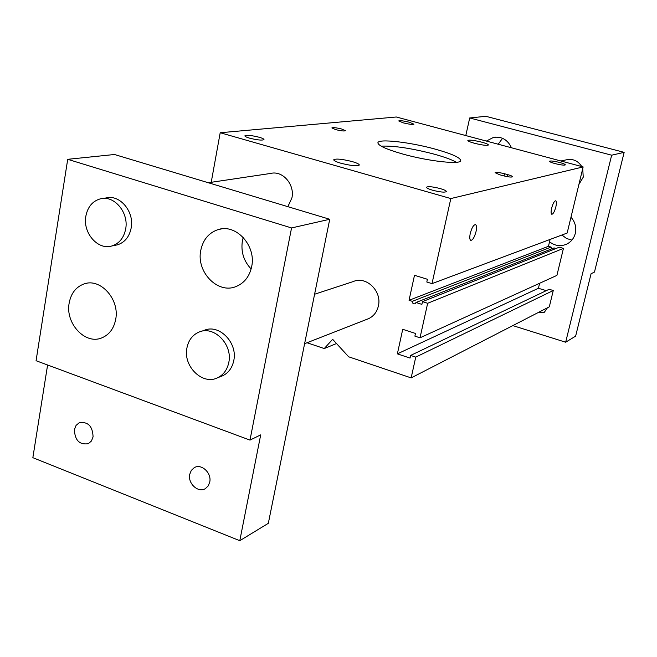 <?xml version="1.0" encoding="UTF-8"?>
<svg xmlns="http://www.w3.org/2000/svg" width="657" height="657" viewBox="0 0 657 657"><rect width="100%" height="100%" fill="white"/><g stroke="black" fill="none" stroke-linecap="round" stroke-linejoin="round"><path stroke-width="0.99" d="M571.894 240.117L566.49 238.466L561.932 235.001M570.974 217.229C575.13 221.91 576.575 227.289 575.302 233.375C573.98 238.351 571.073 241.957 566.597 244.182C560.561 246.703 554.869 245.907 549.531 241.809M69.166 303.049C65.142 323.293 85.147 344.958 101.671 337.928C109.185 334.84 113.858 328.64 115.698 319.335C119.812 299.436 100.537 277.886 84.252 283.873C76.081 286.789 71.046 293.186 69.166 303.049M200.779 250.309C196.057 271.768 217.639 294.279 235.904 286.592C244.24 283.2 249.488 276.556 251.664 266.66C256.452 245.71 235.986 223.372 218.034 229.63C208.803 232.775 203.054 239.674 200.779 250.309M243.238 237.432L242.408 240.766C240.758 251.647 243.673 261.051 251.138 268.976M352.103 161.556C342.067 159.06 335.949 158.46 333.748 159.766C333.797 160.686 336.179 161.844 340.884 163.232C351.002 165.745 357.145 166.352 359.313 165.038C359.239 164.102 356.841 162.936 352.103 161.556M481.762 142.175C473.993 140.278 469.353 139.711 467.85 140.467C467.956 141.14 470.166 142.076 474.461 143.267C482.279 145.181 486.936 145.747 488.422 144.992C488.291 144.302 486.073 143.366 481.762 142.175M341.64 129.002C336.285 127.696 333.033 127.335 331.875 127.918L335.637 129.601C341.008 130.915 344.268 131.285 345.418 130.702L341.64 129.002M435.205 149.131C410.149 142.134 378.062 138.463 377.906 142.799C378.128 145.591 386.373 149.32 402.659 154.001C428.43 161.302 461.033 164.858 460.746 160.563C460.286 157.598 451.77 153.795 435.205 149.131M456.401 162.279C451.819 159.692 444.387 156.982 434.121 154.132C411.479 148.26 393.822 145.599 381.167 146.158M409.368 122.251C403.464 120.822 399.916 120.379 398.717 120.937L403.258 122.859C409.188 124.296 412.752 124.731 413.935 124.173L409.368 122.251M259.137 137.239C251.426 135.342 246.671 134.874 244.864 135.851C244.897 136.467 246.498 137.247 249.685 138.184C257.445 140.089 262.209 140.557 263.991 139.58C263.95 138.956 262.332 138.167 259.137 137.239M440.215 188.575C432.626 186.662 428.044 186.218 426.483 187.245C426.541 188.042 428.586 189.035 432.61 190.234C440.247 192.156 444.846 192.6 446.39 191.573C446.317 190.76 444.255 189.766 440.215 188.575M559.813 162.525C553.991 161.096 550.55 160.669 549.49 161.244C549.589 161.803 551.428 162.583 555.001 163.577C560.856 165.014 564.306 165.441 565.357 164.858C565.242 164.299 563.394 163.519 559.813 162.525M470.264 233.399C469.476 237.3 469.632 239.616 470.732 240.363C472.695 240.265 474.453 237.349 476.021 231.617C476.818 227.716 476.662 225.392 475.553 224.637C473.598 224.727 471.841 227.642 470.264 233.399M551.65 208.179C550.894 211.644 550.927 213.673 551.757 214.272C553.169 214.125 554.533 211.661 555.855 206.881C556.61 203.415 556.578 201.379 555.748 200.771C554.344 200.911 552.972 203.383 551.65 208.179M547.404 307.813L544.374 312.231L538.387 312.453M74.397 429.621C74.857 440.33 79.497 445.011 88.325 443.689L91.43 441.011L93.072 436.864C92.662 426.229 88.063 421.507 79.292 422.689L76.081 425.383L74.397 429.621M189.733 474.329C187.598 483.495 198.357 493.308 205.436 488.57L208.22 485.901L209.739 482.09C211.891 472.974 201.272 463.185 194.209 467.702L191.302 470.404L189.733 474.329M228.784 362.533C232.964 344.432 213.771 325.092 198.866 332.13C192.493 334.971 188.518 340.211 186.949 347.849C182.818 366.245 202.709 385.684 217.763 377.685C223.585 374.753 227.256 369.702 228.784 362.533M220.538 376.601L222.78 375.722C228.579 372.798 232.241 367.78 233.761 360.652C237.933 342.658 218.838 323.449 203.999 330.446L201.264 331.342M125.668 228.981C128.986 212.605 114.211 195.014 100.488 198.808C92.588 201.034 87.71 206.815 85.853 216.161C82.593 232.816 97.926 250.506 111.871 245.964C119.254 243.55 123.853 237.891 125.668 228.981M115.082 245.307L117.431 244.839C124.781 242.441 129.372 236.816 131.178 227.954C134.496 211.677 119.796 194.193 106.122 197.962L102.935 198.439M366.844 319.335L368.774 318.579C373.784 316.091 376.987 311.903 378.375 306.014C382.177 291.158 366.089 275.62 353.244 281.566L314.596 294.229M287.856 206.668L291.905 197.954C295.001 184.527 282.559 170.245 270.651 173.44L208.302 182.736M560.93 160.99L566.055 159.889C572.707 158.419 577.938 160.645 581.774 166.558M582.726 168.627L583.235 177.201L578.899 184.445M307.041 342.74L324.254 348.555L332.647 339.316L348.653 356.792L411.151 377.898L415.75 357.112L410.641 355.421L410.058 358.081L397.37 353.86L402.725 329.305L415.487 333.452L414.896 336.138L420.02 337.805L427.658 303.279L422.492 301.645L421.893 304.363L416.012 302.499L415.035 303.772C413.269 304.101 412.366 303.288 412.341 301.341L409.048 300.29L414.493 275.283L427.42 279.282L426.812 282.017L432.002 283.627L567.155 233.046L583.137 166.927L396.302 116.995L220.202 132.739L211.217 182.301M550.098 239.427L548.455 246.301L551.108 247.073L551.806 248.822M416.012 302.499L554.056 247.927L556.003 248.494M422.492 301.645L559.296 247.188L563.443 248.387L427.658 303.279M420.02 337.805L556.914 275.39L563.443 248.387M539.611 283.274L538.42 288.267L546.279 290.649M410.641 355.421L549.153 289.277L553.26 290.517L415.75 357.112M411.151 377.898L549.318 306.827L553.26 290.517M432.002 283.627L450.825 198.562L220.202 132.739M336.515 343.537L324.254 348.555M450.825 198.562L583.137 166.927M498.187 144.22L502.564 138.315M512.821 325.601L565.661 342.215L575.631 336.146L591.07 273.731L594.47 272.072L624.15 152.35L485.835 116.305L469.698 117.964L465.797 135.572M565.661 342.215L611.659 155.192L624.15 152.35M499.747 174.787L503.09 175.706C508.387 177.02 511.532 177.374 512.542 176.766C512.46 176.232 510.9 175.526 507.853 174.655L504.543 173.752C499.263 172.438 496.117 172.085 495.099 172.692L499.747 174.787M47.6 364.996L32.85 457.683L239.789 540.695L268.327 523.317L329.732 219.274L114.49 154.502L67.712 159.314L36.069 360.718L249.98 440.108L291.552 227.946L67.712 159.314M329.732 219.274L291.552 227.946M239.789 540.695L260.698 434.877L249.98 440.108M486.377 141.066L493.497 137.387C501.759 136.303 507.746 139.76 511.458 147.768M611.659 155.192L469.698 117.964M548.455 246.301L409.048 300.29M551.108 247.073L412.341 301.341M538.42 288.267L397.37 353.86M504.034 175.953L504.543 173.752M507.385 176.667L507.853 174.655M304.602 343.693L368.774 318.579M111.871 245.964L117.431 244.839M217.763 377.685L222.78 375.722M195.063 467.291L194.209 467.702M80.088 422.385L79.292 422.689M221.516 228.899L218.034 229.63M86.765 283.274L84.252 283.873M493.497 137.387L495.419 137.116"/></g></svg>
